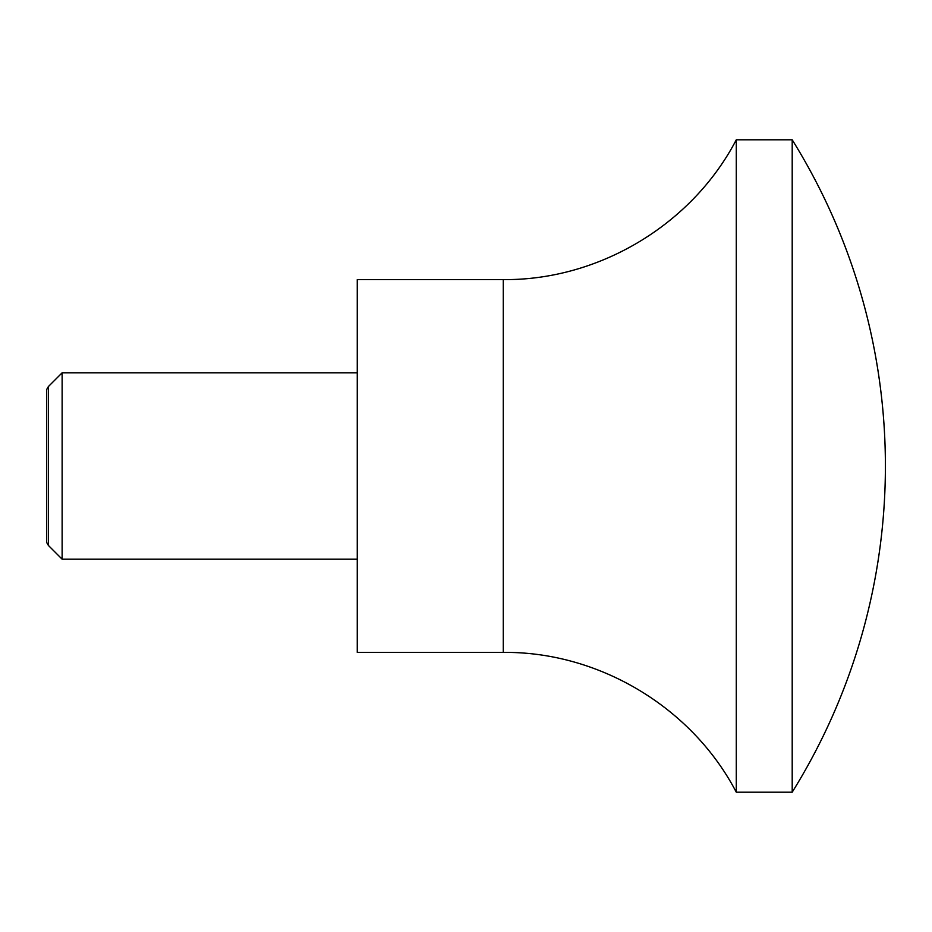 <?xml version="1.0" encoding="UTF-8"?>
<svg xmlns="http://www.w3.org/2000/svg" width="932" height="932" viewBox="0 0 932 932"><rect width="100%" height="100%" fill="white"/><g stroke="black" fill="none" stroke-linecap="round" stroke-linejoin="round"><path stroke-width="1.4" d="M792.2 466L792.2 792.2A617.45 617.45 0 0 0 792.2 139.8L792.2 466M792.2 139.8L736.28 139.8L736.28 792.2L792.2 792.2M736.28 139.8C692.138 224.589 598.892 280.544 503.28 279.6L357.271 279.6L357.271 652.4L503.28 652.4C598.868 651.456 692.127 707.4 736.28 792.2M48.359 386.582L48.359 545.418L46.6 542.377L46.6 389.623L48.359 386.582L62.129 372.8L62.129 559.2L357.271 559.2M503.28 279.6L503.28 652.4M48.359 545.418L62.129 559.2M357.271 372.8L62.129 372.8"/></g></svg>
